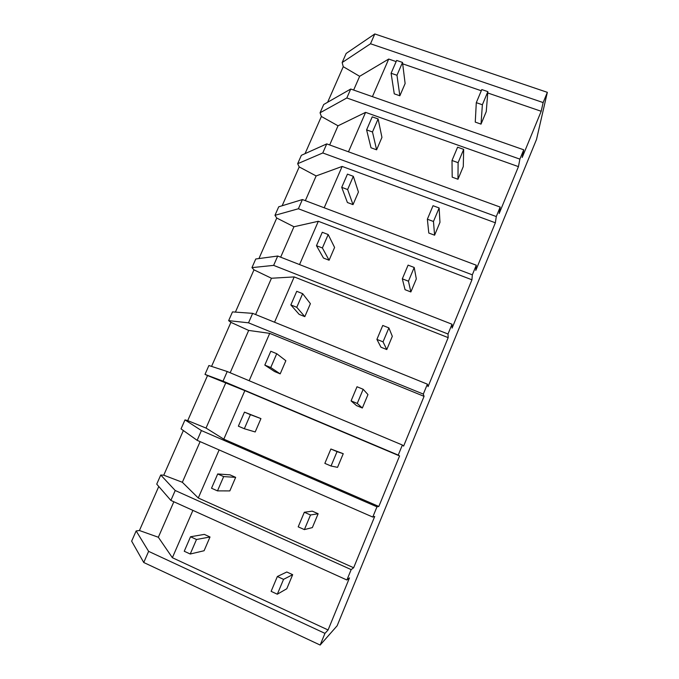 <?xml version="1.0" encoding="UTF-8"?>
<svg xmlns="http://www.w3.org/2000/svg" width="679" height="679" viewBox="0 0 679 679"><rect width="100%" height="100%" fill="white"/><g stroke="black" fill="none" stroke-linecap="round" stroke-linejoin="round"><path stroke-width="1.02" d="M342.157 62.544L346.163 53.446L374.808 33.95L547.35 92.336L536.52 139.399L337.149 625.758L320.157 645.05L324.961 633.371L328.084 629.968L349.481 577.888L346.901 579.993L349.048 574.765L351.17 569.605L353.649 567.746L374.715 516.447L372.763 517.059L376.972 506.831L378.823 506.466L399.575 455.94L398.233 455.091L402.375 445.025L403.615 446.103L424.061 396.341L423.314 394.083L427.388 384.17L428.042 386.657L448.182 337.633L448.013 334.009L450.033 329.086L452.027 324.239L452.104 328.084L471.947 279.79L472.329 274.834L476.285 265.217L475.809 270.386L495.364 222.788L496.29 216.55L500.185 207.078L499.167 213.52L518.442 166.627L519.885 159.132L523.73 149.804L522.193 157.494L541.18 111.271L543.141 102.571L370.513 43.762L342.157 62.544L343.26 66.695L359.649 76.311L388.719 59.048L396.146 61.594M547.35 92.336L543.141 102.571M374.808 33.95L370.513 43.762M324.961 633.371L148.616 551.356L136.156 530.927L131.65 541.155L143.744 562.501L320.157 645.05M136.156 530.927L139.433 530.52L158.776 486.495M170.879 500.423L175.216 490.501L160.745 475.02L156.73 484.135L170.879 500.423L346.901 579.993M160.745 475.02L163.749 475.19L183.364 430.537M376.972 506.831L201.417 430.562L184.985 419.894L181.038 428.882L197.148 440.331L372.763 517.059M184.985 419.894L187.727 420.615L207.519 375.563L244.856 390.637L399.575 455.94M402.375 445.025L227.227 371.523L208.903 365.523L204.999 374.392L207.519 375.563M211.559 366.388L230.911 322.347L248.675 330.427L269.707 333.364L424.061 396.341M427.388 384.17L252.664 313.35L232.49 311.899L228.645 320.641L230.911 322.347M235.409 312.102L253.98 269.843L271.456 278.246L294.194 276.913L448.182 337.633M452.027 324.239L277.719 256.034L255.754 258.996L251.96 267.619L253.98 269.843M258.937 258.563L276.752 218.035L293.948 226.761L318.332 221.278L471.947 279.79M476.285 265.217L302.41 199.55L278.713 206.806L274.97 215.319L276.752 218.035M282.15 205.754L299.21 166.924L316.134 175.946L342.131 166.431L495.364 222.788M500.185 207.078L326.743 143.889L301.357 155.313L297.665 163.715L299.21 166.924M305.041 153.658L321.379 116.474L338.032 125.802L365.591 112.366L518.442 166.627M523.73 149.804L350.729 89.025L323.705 104.507L320.064 112.79L321.379 116.474M327.626 102.257L343.26 66.695M402.689 63.834L481.292 90.757M487.751 92.972L541.18 111.271M350.729 89.025L346.816 97.971L519.885 159.132M372.415 96.639L388.719 59.048M353.649 90.052L359.649 76.311M346.816 97.971L320.064 112.79M139.433 530.52L158.343 537.25L173.849 501.764M192.904 510.379L172.373 557.714L158.343 537.25M172.373 557.714L328.084 629.968M175.216 490.501L351.17 569.605M148.616 551.356L143.744 562.501M329.671 144.958L338.032 125.802M348.48 151.807L365.591 112.366M326.743 143.889L322.78 152.962L297.665 163.715M322.78 152.962L496.29 216.55M305.346 200.661L316.134 175.946M324.197 207.774L342.131 166.431M302.41 199.55L298.387 208.759L274.97 215.319M298.387 208.759L472.329 274.834M280.656 257.18L293.948 226.761M299.549 264.572L318.332 221.278M277.719 256.034L273.637 265.379L251.96 267.619M273.637 265.379L448.013 334.009M255.61 314.547L271.456 278.246M274.545 322.219L294.194 276.913M252.664 313.35L248.514 322.831L228.645 320.641M248.514 322.831L423.314 394.083M230.181 372.763L248.675 330.427M249.159 380.724L269.707 333.364M227.227 371.523L223.026 381.148L204.999 374.392M223.026 381.148L398.233 455.091M187.727 420.615L206.026 428.067L225.581 383.304M244.856 390.637L223.807 439.16L206.026 428.067M223.807 439.16L378.823 506.466M201.417 430.562L197.148 440.331M163.749 475.19L182.354 482.285L200.11 441.63M219.13 449.939L198.276 497.996L182.354 482.285M198.276 497.996L353.649 567.746M402.511 62.434L396.646 60.431L391.096 73.256L396.969 75.276L402.511 62.434L405.125 83.534L399.855 95.781L394.27 93.829L391.096 73.256M396.969 75.276L399.855 95.781M378.11 118.944L372.228 116.856L366.601 129.876L372.482 131.981L378.11 118.944L381.946 137.396L376.607 149.813L371.006 147.784L366.601 129.876M372.482 131.981L376.607 149.813M353.335 176.311L347.444 174.13L341.724 187.345L347.623 189.543L353.335 176.311L358.436 192.03L353.021 204.625L347.41 202.52L341.724 187.345M347.623 189.543L353.021 204.625M328.195 234.544L322.279 232.277L316.473 245.696L322.389 247.971L328.195 234.544L334.594 247.445L329.094 260.227L323.467 258.045L316.473 245.696M322.389 247.971L329.094 260.227M302.656 293.668L296.731 291.308L290.841 304.93L296.765 307.307L302.656 293.668L310.396 303.674L304.82 316.635L299.184 314.377L290.841 304.93M296.765 307.307L304.82 316.635M276.735 353.7L270.794 351.255L264.81 365.09L270.751 367.551L276.735 353.7L285.851 360.719L280.189 373.874L274.545 371.523L264.81 365.09M270.751 367.551L280.189 373.874M250.407 414.665L244.457 412.128L238.371 426.174L244.33 428.738L250.407 414.665L260.94 418.603L244.457 412.128M244.33 428.738L255.194 431.954L260.94 418.603M223.663 476.59L217.696 473.959L211.525 488.226L217.492 490.883L223.663 476.59L235.664 477.354L229.994 474.85L217.696 473.959M217.492 490.883L229.833 490.909L235.664 477.354M196.494 539.491L190.519 536.758L184.247 551.255L190.23 554.013L196.494 539.491L210.006 536.979L204.328 534.39L190.519 536.758M190.23 554.013L204.09 550.737L210.006 536.979M487.861 91.648L481.793 89.569L476.293 102.665L482.37 104.761L487.861 91.648L486.249 111.628L481.021 124.121L475.258 122.11L476.293 102.665M482.37 104.761L481.021 124.121M463.681 149.363L457.595 147.199L452.01 160.49L458.104 162.68L463.681 149.363L463.273 166.584L457.977 179.256L452.189 177.16L452.01 160.49M458.104 162.68L457.977 179.256M439.135 207.961L433.032 205.712L427.363 219.207L433.465 221.481L439.135 207.961L439.967 222.339L434.594 235.197L428.788 233.024L427.363 219.207M433.465 221.481L434.594 235.197M414.207 267.467L408.087 265.124L402.324 278.831L408.452 281.199L414.207 267.467L416.32 278.908L410.863 291.953L405.049 289.695L402.324 278.831M408.452 281.199L410.863 291.953M388.889 327.898L382.752 325.462L376.904 339.39L383.041 341.851L388.889 327.898L392.318 336.317L386.784 349.558L380.953 347.215L376.904 339.39M383.041 341.851L386.784 349.558M363.172 389.279L357.018 386.75L351.085 400.89L357.239 403.445L363.172 389.279L367.967 394.575L362.348 408.011L356.5 405.584L351.085 400.89M357.239 403.445L362.348 408.011M337.047 451.637L330.885 449.006L324.851 463.375L331.021 466.023L337.047 451.637L343.243 453.708L330.885 449.006M331.021 466.023L337.539 467.347L343.243 453.708M310.515 514.988L304.328 512.255L298.2 526.845L304.387 529.603L310.515 514.988L318.145 513.74L312.281 511.151L304.328 512.255M304.387 529.603L312.357 527.583L318.145 513.74M283.55 579.348L277.355 576.513L271.125 591.35L277.321 594.21L283.55 579.348L292.674 574.68L286.793 571.998L277.355 576.513M277.321 594.21L286.793 588.744L292.674 574.68"/></g></svg>
